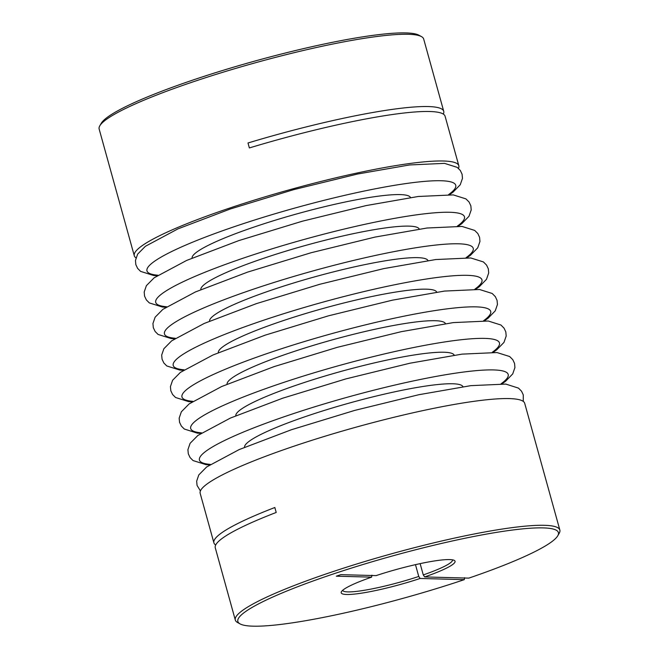 <?xml version="1.0" encoding="UTF-8"?>
<svg xmlns="http://www.w3.org/2000/svg" width="659" height="659" viewBox="0 0 659 659"><rect width="100%" height="100%" fill="white"/><g stroke="black" fill="none" stroke-linecap="round" stroke-linejoin="round"><path stroke-width="0.99" d="M415.475 564.656L418.745 576.46L420.154 578.462L464.282 579.656L464.587 577.696M371.907 575.183L371.602 577.144L336.296 576.188L340.818 574.656L376.116 575.612A59.071 7.751 164.5 0 1 454.282 560.397A59.071 7.751 164.5 0 1 424.668 576.93L423.267 574.928A56.995 7.48 164.5 0 0 452.511 559.845M420.137 563.634L423.267 574.928M464.282 579.656A166.323 21.829 164.5 0 1 240.041 623.875A166.323 21.829 164.5 0 1 392.303 555.998A166.323 21.829 164.5 0 1 557.769 535.767A166.323 21.829 164.5 0 1 468.804 578.124L424.668 576.93M557.769 535.767L559.211 533.271A168.391 22.101 164.5 0 0 559.853 530.058L524.712 403.341A168.391 22.101 164.5 0 0 293.173 446.464A168.391 22.101 164.5 0 0 200.171 493.344L213.903 542.843A168.391 22.101 164.5 0 1 274.836 507.512L276.212 512.463A168.391 22.101 164.5 0 0 215.271 547.794L235.312 620.061A168.391 22.101 164.5 0 0 237.528 622.483L240.041 623.875M458.483 168.399A168.391 22.101 164.5 0 0 458.829 165.755L445.097 116.256A168.391 22.101 164.5 0 0 249.366 147.937L247.998 142.987A168.391 22.101 164.5 0 1 443.729 111.305A168.391 22.101 164.5 0 1 443.318 114.089M458.829 165.755A168.391 22.101 164.5 0 0 227.281 208.878A168.391 22.101 164.5 0 0 134.288 255.758A168.391 22.101 164.5 0 0 135.943 257.842M443.729 111.305L423.688 39.038A168.391 22.101 164.5 0 0 421.472 36.616A168.391 22.101 164.5 0 0 192.14 82.169A168.391 22.101 164.5 0 0 99.789 125.828A168.391 22.101 164.5 0 0 99.147 129.04L134.288 255.758M213.903 542.843A168.391 22.101 164.5 0 0 215.682 545.009M559.853 530.058A168.391 22.101 164.5 0 0 328.314 573.182A168.391 22.101 164.5 0 0 235.312 620.061M421.472 36.616L418.959 35.224A166.323 21.829 164.5 0 0 255.033 61.023A166.323 21.829 164.5 0 0 101.231 123.332L99.789 125.828M371.602 577.144A59.071 7.751 164.5 0 0 341.444 591.691A59.071 7.751 164.5 0 0 420.154 578.462M342.672 590.307A56.995 7.48 164.5 0 0 418.745 576.46M448.631 194.586A160.211 21.03 164.5 0 0 403.044 183.985A160.211 21.03 164.5 0 0 235.452 226.292A160.211 21.03 164.5 0 0 157.872 275.215M410.491 197.527A113.348 14.877 164.5 0 0 254.736 226.82A113.348 14.877 164.5 0 0 192.082 258.097M457.371 226.111A160.211 21.03 164.5 0 0 411.784 215.518A160.211 21.03 164.5 0 0 244.201 257.826A160.211 21.03 164.5 0 0 166.62 306.748M419.239 229.06A113.348 14.877 164.5 0 0 263.476 258.344A113.348 14.877 164.5 0 0 200.822 289.631M466.119 257.644A160.211 21.03 164.5 0 0 420.533 247.043A160.211 21.03 164.5 0 0 252.941 289.35A160.211 21.03 164.5 0 0 175.36 338.273M427.979 260.585A113.348 14.877 164.5 0 0 272.225 289.878A113.348 14.877 164.5 0 0 209.57 321.155M474.859 289.169A160.211 21.03 164.5 0 0 429.273 278.576A160.211 21.03 164.5 0 0 261.689 320.884A160.211 21.03 164.5 0 0 184.108 369.806M436.728 292.118A113.348 14.877 164.5 0 0 280.965 321.403A113.348 14.877 164.5 0 0 218.31 352.689M483.607 320.702A160.211 21.03 164.5 0 0 438.021 310.109A160.211 21.03 164.5 0 0 270.429 352.417A160.211 21.03 164.5 0 0 192.848 401.331M445.468 323.651A113.348 14.877 164.5 0 0 289.713 352.936A113.348 14.877 164.5 0 0 227.058 384.222M492.347 352.227A160.211 21.03 164.5 0 0 446.761 341.634A160.211 21.03 164.5 0 0 279.177 383.942A160.211 21.03 164.5 0 0 201.596 432.864M454.216 355.176A113.348 14.877 164.5 0 0 298.453 384.469A113.348 14.877 164.5 0 0 235.798 415.747M501.095 383.76A160.211 21.03 164.5 0 0 455.509 373.167A160.211 21.03 164.5 0 0 287.917 415.475A160.211 21.03 164.5 0 0 210.336 464.397M462.956 386.709A113.348 14.877 164.5 0 0 307.193 415.994A113.348 14.877 164.5 0 0 244.547 447.28M157.081 275.742L153.613 275.487L140.581 271.376L137.624 268.394L135.836 264.638L135.449 260.486L137.64 254.143L145.417 246.277L177.946 228.879L230.148 209.043L293.552 189.685L357.499 174.034L409.536 164.956L444.528 163.366L457.189 167.353L460.32 170.475L462.091 174.24L462.47 178.391L460.246 184.751L453.062 192.131L449.578 194.627M165.821 307.275L162.353 307.02L149.329 302.909L146.364 299.927L144.576 296.163L144.189 292.019L146.38 285.668L154.157 277.801L186.686 260.412L238.887 240.576L302.3 221.218L366.247 205.559L418.284 196.481L453.268 194.899L465.929 198.878L469.06 202.008L470.839 205.773L471.21 209.924L468.986 216.276L461.811 223.665L458.326 226.152M174.569 338.8L171.101 338.545L158.069 334.442L155.112 331.452L153.325 327.696L152.937 323.544L155.129 317.201L162.905 309.335L195.435 291.945L247.636 272.101L311.04 252.751L374.987 237.092L427.024 228.014L462.017 226.432L474.678 230.411L477.808 233.533L479.579 237.298L479.958 241.449L477.734 247.809L470.551 255.198L467.066 257.685M183.309 370.333L179.841 370.078L166.809 365.967L163.852 362.985L162.065 359.221L161.677 355.077L163.869 348.735L171.645 340.86L204.175 323.47L256.376 303.634L319.788 284.276L383.736 268.617L435.764 259.539L470.757 257.957L483.418 261.936L486.548 265.066L488.327 268.831L488.698 272.983L486.474 279.342L479.299 286.723L475.814 289.21M192.057 401.858L188.589 401.611L175.558 397.501L172.6 394.51L170.813 390.754L170.426 386.611L172.609 380.259L180.393 372.393L212.923 355.003L265.124 335.167L328.528 315.809L392.476 300.15L444.512 291.072L479.505 289.49L492.166 293.469L495.296 296.599L497.067 300.364L497.446 304.507L495.222 310.867L488.039 318.256L484.554 320.744M200.797 433.391L197.329 433.136L184.298 429.025L181.34 426.044L179.553 422.287L179.166 418.136L181.357 411.793L189.133 403.918L221.663 386.528L273.864 366.692L337.276 347.334L401.224 331.683L453.252 322.605L488.245 321.015L500.906 325.002L504.036 328.124L505.815 331.889L506.186 336.041L503.962 342.4L496.787 349.781L493.303 352.277M209.546 464.924L206.078 464.669L193.046 460.559L190.089 457.577L188.301 453.812L187.914 449.669L190.097 443.318L197.881 435.451L230.411 418.061L282.612 398.225L346.016 378.867L409.964 363.208L462 354.13L496.993 352.549L509.654 356.527L512.784 359.657L514.555 363.422L514.926 367.574L512.71 373.925L505.527 381.314L502.043 383.802M200.418 490.939L197.057 485.411L196.654 481.185L198.796 474.925L206.646 466.967L239.176 449.578L291.352 429.75L354.764 410.392L418.712 394.741L470.856 385.647L505.865 384.09L518.476 388.118L521.533 391.199L523.279 394.881L523.262 401.405"/></g></svg>
